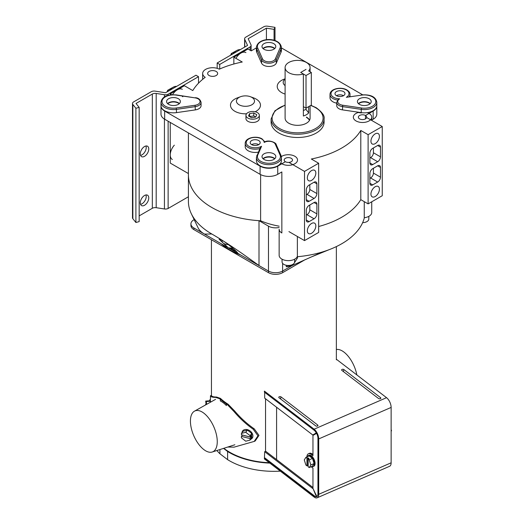 <?xml version="1.0" encoding="UTF-8"?>
<svg xmlns="http://www.w3.org/2000/svg" width="524" height="524" viewBox="0 0 524 524"><rect width="100%" height="100%" fill="white"/><g stroke="black" fill="none" stroke-linecap="round" stroke-linejoin="round"><path stroke-width="0.79" d="M305.289 259.577L282.613 272.67A9.995 5.771 180 0 1 268.478 272.67L193.854 229.584A9.995 5.771 180 0 1 190.926 225.503L190.926 223.872A9.995 5.771 0 0 0 193.854 227.953L193.854 229.584M268.478 272.67L268.478 271.039A9.995 5.771 0 0 0 282.613 271.039L292.392 265.386L282.613 271.039L282.613 272.67M279.141 226.172A62.461 36.064 180 0 1 260.618 220.787A79.949 46.158 180 0 1 188.404 174.839A79.949 46.158 0 0 0 211.82 207.484A79.949 46.158 0 0 0 259 220.683L268.478 226.158L268.478 271.039L193.854 227.953M194.194 219.595L193.854 219.792A9.995 5.771 0 0 0 190.926 223.872M282.056 259.21L282.056 261.856A6.275 3.622 0 0 0 283.897 264.417A6.275 3.622 0 0 0 290.735 265.203A6.275 3.622 0 0 0 294.612 261.856L294.612 259.21M362.641 222.641A6.275 3.622 0 0 0 368.811 219.019L368.811 216.366M361.521 95.126L346.331 97.32A8.993 5.194 0 0 0 346.351 89.964A8.993 5.194 0 0 0 333.631 89.964A8.993 5.194 0 0 0 333.631 97.307A8.993 5.194 0 0 0 339.696 98.826A6.596 3.806 0 0 0 339.663 104.23A6.596 3.806 0 0 0 342.703 105.226L361.481 107.99A11.495 6.635 0 0 0 375.813 101.571A11.495 6.635 0 0 0 361.521 95.126L346.331 97.32M336.736 102.357L336.736 105.619A7.598 4.382 0 0 0 338.956 108.717A7.598 4.382 0 0 0 342.454 109.87L361.233 112.627L361.233 109.365L342.454 106.601A7.598 4.382 180 0 1 338.956 105.455A7.598 4.382 180 0 1 336.736 102.357L338.17 99.501L339.696 98.826M359.444 104.374A6.897 3.982 180 0 1 357.42 101.558A6.897 3.982 180 0 1 361.678 97.883A6.897 3.982 180 0 1 369.191 98.748A6.897 3.982 180 0 1 371.215 101.558A6.897 3.982 180 0 1 366.957 105.239A6.897 3.982 180 0 1 359.444 104.374M358.396 103.601A6.897 3.982 180 0 1 369.191 102.828A6.897 3.982 180 0 1 370.239 103.601M343.528 91.595A4.998 2.882 0 0 0 338.078 90.973A4.998 2.882 0 0 0 334.993 93.639A4.998 2.882 0 0 0 336.46 95.676A4.998 2.882 0 0 0 341.903 96.305A4.998 2.882 0 0 0 344.989 93.639A4.998 2.882 0 0 0 343.528 91.595M343.528 95.676A4.998 2.882 0 0 0 336.46 95.676M337.62 100.058A9.995 5.771 180 0 1 332.923 98.532A9.995 5.771 180 0 1 330.002 94.451L330.002 97.719A9.995 5.771 0 0 0 332.923 101.8A9.995 5.771 0 0 0 336.736 103.169M361.233 112.627A12.491 7.212 0 0 0 376.808 105.638L376.808 102.377A12.491 7.212 180 0 1 361.233 109.365L361.481 107.99M256.799 155.7A1.002 0.793 23.5 0 1 257.769 155.025A11.495 6.635 0 0 0 260.788 161.333A11.495 6.635 0 0 0 274.602 162.407A11.495 6.635 0 0 0 280.052 154.999L275.27 144.159A6.596 3.806 0 0 0 270.6 141.428A6.596 3.806 0 0 0 264.181 142.423L264.947 142.161M273.79 153.827A6.897 3.982 0 0 0 266.277 152.962A6.897 3.982 0 0 0 262.02 156.643A6.897 3.982 0 0 0 264.037 159.453A6.897 3.982 0 0 0 271.556 160.318A6.897 3.982 0 0 0 275.814 156.643A6.897 3.982 0 0 0 273.79 153.827M274.838 158.68A6.897 3.982 0 0 0 273.79 157.907A6.897 3.982 0 0 0 262.996 158.68M258.725 140.556A4.998 2.882 0 0 0 253.282 139.934A4.998 2.882 0 0 0 250.197 142.6A4.998 2.882 0 0 0 251.658 144.637A4.998 2.882 0 0 0 257.107 145.266A4.998 2.882 0 0 0 260.186 142.6A4.998 2.882 0 0 0 258.725 140.556M258.725 144.637A4.998 2.882 0 0 0 251.658 144.637M259.858 148.515A9.995 5.771 180 0 1 248.127 147.493A9.995 5.771 180 0 1 245.199 143.412L245.199 146.674A9.995 5.771 0 0 0 248.127 150.755A9.995 5.771 0 0 0 258.273 152.163M256.426 157.455L256.426 160.717A12.491 7.212 0 0 0 260.081 165.82A12.491 7.212 0 0 0 273.698 167.385A12.491 7.212 0 0 0 281.408 160.717L281.408 157.455A12.491 7.212 180 0 1 273.698 164.117A12.491 7.212 180 0 1 260.081 162.558A12.491 7.212 180 0 1 256.426 157.455L260.009 148.168M264.181 142.423A8.993 5.194 0 0 0 261.555 138.925A8.993 5.194 0 0 0 248.834 138.925A8.993 5.194 0 0 0 248.834 146.268A8.993 5.194 0 0 0 261.574 146.255L259.93 148.495M178.363 98.728A6.897 3.982 0 0 0 170.844 97.864A6.897 3.982 0 0 0 166.593 101.545A6.897 3.982 0 0 0 168.61 104.361A6.897 3.982 0 0 0 176.123 105.226A6.897 3.982 0 0 0 180.38 101.545A6.897 3.982 0 0 0 178.363 98.728M179.404 103.582A6.897 3.982 0 0 0 178.363 102.809A6.897 3.982 0 0 0 167.562 103.582M160.992 102.363L160.992 105.625A12.491 7.212 0 0 0 164.654 110.728A12.491 7.212 0 0 0 176.523 112.621L195.321 109.902A7.598 4.382 0 0 0 201.072 105.645L201.072 102.383A7.598 4.382 180 0 1 195.321 106.634L176.523 109.359A12.491 7.212 180 0 1 164.654 107.459A12.491 7.212 180 0 1 160.992 102.363C162.054 95.532 169.599 94.418 176.47 94.942L176.326 95.113A11.495 6.635 0 0 0 163.495 98.263A11.495 6.635 0 0 0 165.361 106.234A11.495 6.635 0 0 0 176.28 107.983L195.079 105.258A6.596 3.806 0 0 0 200.07 101.577A6.596 3.806 0 0 0 195.105 97.877L176.326 95.113M182.804 96.724A93.94 54.241 0 0 0 182.804 96.737A12.491 7.212 0 0 0 182.319 96.442L182.804 96.724M264.011 49.282A6.897 3.982 180 0 1 261.993 46.466A6.897 3.982 180 0 1 266.251 42.785A6.897 3.982 180 0 1 273.764 43.649A6.897 3.982 180 0 1 275.781 46.466A6.897 3.982 180 0 1 271.524 50.14A6.897 3.982 180 0 1 264.011 49.282M262.963 48.503A6.897 3.982 180 0 1 273.764 47.73A6.897 3.982 180 0 1 274.812 48.503M276.292 63.149L276.292 59.887A7.598 4.382 180 0 1 270.954 63.05A7.598 4.382 180 0 1 263.552 61.924A7.598 4.382 180 0 1 261.568 59.906L256.78 49.06A12.491 7.212 180 0 1 256.393 47.278C258.005 36.896 279.862 37.008 281.381 47.278L281.381 50.546A12.491 7.212 0 0 1 281.008 52.295L276.292 63.149A7.598 4.382 180 0 1 270.954 66.312A7.598 4.382 180 0 1 263.552 65.186A7.598 4.382 180 0 1 261.568 63.168L261.568 59.906A1.002 0.793 -23.8 0 1 262.537 58.943A6.596 3.806 0 0 0 264.26 60.699A6.596 3.806 0 0 0 270.685 61.675A6.596 3.806 0 0 0 275.323 58.93L280.039 48.077A11.495 6.635 0 0 0 268.864 39.831A11.495 6.635 0 0 0 257.749 48.103L262.537 58.943M256.393 47.278L256.393 50.546A12.491 7.212 0 0 0 256.78 52.328L261.568 63.168M285.102 78.816L284.152 79.163A14.993 8.653 0 0 0 281.624 92.578A14.993 8.653 0 0 0 285.102 94.071M285.102 79.163A9.039 5.214 0 0 0 285.102 85.589M239.088 104.774A9.039 5.214 0 0 0 251.867 104.774A9.039 5.214 0 0 0 251.867 97.398A9.039 5.214 0 0 0 250.341 96.691A9.039 5.214 0 0 0 240.614 96.691A9.039 5.214 0 0 0 239.088 104.774M240.614 96.691L237.405 97.87A14.993 8.653 0 0 0 234.876 111.285A14.993 8.653 0 0 0 246.509 113.8M255.175 111.763A14.993 8.653 0 0 0 256.079 99.043A14.993 8.653 0 0 0 253.551 97.87L250.341 96.691M278.866 133.011A26.482 15.288 0 0 0 307.726 136.325A26.482 15.288 0 0 0 324.074 122.197L324.074 118.935A26.482 15.288 180 0 1 307.726 133.057A26.482 15.288 180 0 1 278.866 129.742A26.482 15.288 180 0 1 271.111 118.935L271.111 122.197A26.482 15.288 0 0 0 278.866 133.011M303.37 106.627L306.016 108.16L311.322 105.095L311.322 72.456L308.669 70.923A12.491 7.212 0 0 0 310.084 67.589A12.491 7.212 0 0 0 306.429 62.494A12.491 7.212 0 0 0 292.811 60.928A12.491 7.212 0 0 0 285.102 67.589L285.102 118.116A12.491 7.212 0 0 0 288.757 123.219A12.491 7.212 0 0 0 302.374 124.784A12.491 7.212 0 0 0 310.084 118.116L310.084 105.809M309.573 120.16A12.491 7.212 0 0 0 306.429 117.094M311.322 72.456L306.016 75.515L306.016 109.411L308.669 112.948L308.669 106.627M285.102 67.589A12.491 7.212 0 0 0 288.757 72.692A12.491 7.212 0 0 0 303.37 73.989L300.717 72.456L306.016 69.391L300.717 72.456L306.016 75.515M311.741 466.465A5.993 2.948 -113.5 0 0 313.221 466.53L313.856 466.249A5.993 2.948 -113.5 0 0 315.075 463.517A5.993 2.948 -113.5 0 0 312.946 457.426A5.993 2.948 -113.5 0 0 309.075 455.251L308.433 455.533A5.993 2.948 -113.5 0 0 307.47 456.659M311.151 466.72A7.624 3.747 -113.5 0 0 311.466 466.976L312.966 468.129L312.966 488.427L315.304 493.392C317.275 496.673 316.424 497.178 315.114 493.503L312.979 488.447M312.776 488.538L264.679 451.688L264.404 458.945L314.112 497.034A7.624 3.747 66.5 0 0 317.158 497.8L389.587 466.288A7.624 3.747 66.5 0 0 391.133 462.81L391.133 407.423A7.624 3.747 -113.5 0 0 386.548 397.683L336.834 359.595M341.871 370.409L378.583 398.535A1.251 0.721 0 0 0 379.861 398.803A1.251 0.721 0 0 0 380.81 398.24A1.251 0.721 0 0 0 380.581 397.67L343.868 369.544A1.251 0.721 180 0 0 342.362 369.315A1.251 0.721 180 0 0 341.641 370.114A1.251 0.721 180 0 0 341.871 370.409M264.404 457.924L314.112 496.012A6.373 3.131 66.5 0 0 316.66 496.654A6.373 3.131 66.5 0 0 317.95 493.746L317.95 438.359A6.373 3.131 -113.5 0 0 314.112 430.217L264.404 392.129L264.404 391.107L314.112 429.195L386.548 397.683M281.015 396.884L317.727 425.016A1.251 0.721 180 0 1 317.957 425.586A1.251 0.721 180 0 1 317.013 426.15A1.251 0.721 180 0 1 315.73 425.881L279.017 397.755A1.251 0.721 0 0 1 278.788 397.454A1.251 0.721 0 0 1 279.508 396.661A1.251 0.721 0 0 1 281.015 396.884L280.537 398.915M316.791 496.588A6.373 3.131 66.5 0 1 314.393 495.894L264.679 457.806M316.548 433.269L315.304 433.996C316.882 432.896 316.817 432.765 315.114 433.597L312.776 434.979L264.679 398.129L264.679 392.345M316.319 432.857L315.854 432.962M316.319 433.564L312.966 435.379L312.966 455.677L311.466 454.531A7.624 3.747 -113.5 0 0 308.426 453.764A7.624 3.747 -113.5 0 0 306.887 456.915M315.304 493.392C317.275 496.673 316.424 497.178 315.114 493.503L315.317 493.411M264.679 451.688L265.675 451.249L312.966 487.484M311.466 454.531L312.461 454.092A7.624 3.747 -113.5 0 0 309.422 453.326L308.426 453.764M312.461 454.092L312.966 454.478M316.332 432.876L312.776 434.979M315.114 433.597L316.116 433.165M317.158 497.8A7.624 3.747 66.5 0 0 318.703 494.322L318.703 438.935A7.624 3.747 -113.5 0 0 314.112 429.195M276.587 407.253L276.587 459.607M265.537 398.79L265.537 451.308M309.199 459.856L308.158 459.057L308.158 466.773L309.199 467.572L310.837 464.971L309.199 459.856L312.468 458.428L309.186 455.913L305.911 457.334L304.267 459.934L305.911 465.057L306.953 465.856L308.158 465.672M310.837 464.971L314.112 463.55L312.468 458.428M308.158 459.057L309.075 458.657L307.87 457.734L306.953 458.133L305.911 457.334M309.199 467.572L312.468 466.15L314.112 463.55M307.87 457.734L307.87 465.456M306.953 458.133L306.953 465.856M313.221 466.53A5.993 2.948 -113.5 0 0 314.433 463.792A5.993 2.948 -113.5 0 0 312.311 457.701A5.993 2.948 -113.5 0 0 308.433 455.533M221.187 243.732A62.461 36.064 0 0 0 224.01 246.084A62.461 36.064 0 0 0 240.372 254.808M223.814 448.302A62.461 36.064 0 0 0 224.01 448.452A62.461 36.064 0 0 0 269.323 462.718M280.32 471.142A63.083 36.425 0 0 1 227.613 459.659L219.929 453.771L219.929 449.546M216.89 450.522A63.083 36.425 0 0 0 219.929 453.771M229.99 247.963A59.965 34.617 0 0 0 236.18 251.297M227.613 459.659L227.613 451.498L223.545 448.387M227.613 451.498A63.083 36.425 0 0 0 269.821 463.098M336.356 349.515A22.296 10.958 66.5 0 1 356.851 374.935M190.422 421.093A22.296 10.958 66.5 0 1 194.463 411.17A22.296 10.958 66.5 0 1 209.05 418.578A22.296 10.958 66.5 0 1 217.263 441.653A22.296 10.958 66.5 0 1 212.233 452.016A22.296 10.958 66.5 0 1 198.033 443.337A22.296 10.958 66.5 0 1 190.422 421.093M210.432 399.694L210.471 395.849C210.779 396.878 212.528 397.389 215.705 397.382L219.648 398.731L220.447 398.378A62.461 36.064 0 0 0 228.15 404.273L227.344 404.62L233.999 411.543C239.796 418.394 246.214 424.302 253.256 429.254L257.952 435.83L254.192 441.424L233.999 447.169L227.744 447.044M228.15 404.273L234.817 411.189C240.66 418.047 247.125 423.929 254.219 428.835L258.974 435.385L255.175 440.998L254.192 441.424M215.705 397.382L216.53 397.028L220.447 398.378M216.53 397.028C213.366 397.022 211.67 396.491 211.447 395.424L211.427 239.73M219.648 398.731A63.463 36.641 0 0 0 220.342 399.373L220.342 400.965A24.484 12.032 66.5 0 1 226.401 405.589L226.401 404.017A63.463 36.641 0 0 0 227.344 404.62M220.342 399.373L226.401 404.017M206.168 404.613L205.683 401.083L209.797 400.775L210.524 402.17M205.683 401.083L206.299 401.561L210.412 401.253M205.683 404.882L206.05 404.096M206.299 401.561L206.646 404.345M205.834 404.797L205.683 404.122M209.679 400.781A5.993 0.635 85.7 0 1 209.96 399.727A5.993 0.635 85.7 0 1 210.648 402.098M241.426 433.407L243.11 431.219L247.433 430.099L245.743 432.287L241.426 433.407L241.426 434.756L250.066 436.97L251.081 435.654L251.081 437.285L242.442 435.071L241.426 436.387L241.426 437.861L245.743 441.201L250.066 440.081L250.066 438.601L251.081 437.285M250.066 436.97L250.066 435.621L251.749 433.433L247.433 430.099M250.066 440.081L251.749 437.894L251.749 433.433M250.066 435.621L245.743 432.287M250.066 438.601L241.426 436.387M250.623 439.354A5.993 4.474 -142.4 0 0 252.182 438.215A5.993 4.474 -142.4 0 0 252.909 435.961A5.993 4.474 -142.4 0 0 248.841 430.184A5.993 4.474 -142.4 0 0 242.678 430.898A5.993 4.474 -142.4 0 0 241.977 432.693M391.133 429.536L391.507 430.708L391.133 431.304M391.507 430.708L391.133 430.872M222.045 240.274L222.045 240.942A6.275 3.622 0 0 0 223.879 243.503A6.275 3.622 0 0 0 228.307 244.564M160.999 105.789A12.491 7.212 0 0 0 160.992 105.953A12.491 7.212 0 0 0 164.654 111.049L260.081 166.147A12.491 7.212 0 0 0 277.746 166.147L285.403 161.726A4.166 2.404 180 0 1 285.39 161.72A4.166 2.404 180 0 1 284.447 160.875A0.747 0.432 0 0 1 284.303 160.626A4.166 2.404 180 0 1 284.172 160.017A4.166 2.404 180 0 1 286.739 157.796A4.166 2.404 180 0 1 291.279 158.32A4.166 2.404 180 0 1 292.497 160.017A4.166 2.404 180 0 1 289.929 162.237A4.166 2.404 180 0 1 285.39 161.72A4.166 2.404 180 0 1 284.172 160.017A4.166 2.404 180 0 1 286.739 157.796A4.166 2.404 180 0 1 291.279 158.32A4.166 2.404 180 0 1 292.497 160.017A4.166 2.404 180 0 1 288.927 162.401L304.516 171.4L304.516 240.601L288.927 231.595M280.753 163.023A9.196 5.306 0 0 0 281.833 163.77A9.196 5.306 0 0 0 291.855 164.922A9.196 5.306 0 0 0 297.527 160.017A9.196 5.306 0 0 0 294.835 156.263A9.196 5.306 0 0 0 281.329 156.584M277.746 166.147L277.746 174.309L281.846 171.938L281.846 232.977A9.196 5.306 180 0 1 279.141 229.217L279.141 255.326A9.196 5.306 0 0 0 281.833 259.085A9.196 5.306 0 0 0 291.043 260.402A9.196 5.306 0 0 0 297.37 256.315M382.251 126.52L368.117 134.681L368.117 203.882L382.251 195.721L382.251 126.52L366.656 117.52A4.166 2.404 180 0 1 363.853 119.459A4.166 2.404 180 0 1 359.588 118.883A4.166 2.404 180 0 1 358.37 117.18A4.166 2.404 180 0 1 360.944 114.959A4.166 2.404 180 0 1 365.483 115.477A4.166 2.404 180 0 1 366.702 117.18A4.166 2.404 180 0 1 364.128 119.4A4.166 2.404 180 0 1 359.588 118.883A4.166 2.404 180 0 1 358.37 117.18A4.166 2.404 180 0 1 360.944 114.959A4.166 2.404 180 0 1 365.483 115.477L365.497 118.869M358.94 112.293A9.196 5.306 0 0 0 353.34 117.18A9.196 5.306 0 0 0 356.032 120.933A9.196 5.306 0 0 0 366.053 122.085A9.196 5.306 0 0 0 371.732 117.18A9.196 5.306 0 0 0 369.04 113.426A9.196 5.306 0 0 0 367.311 112.64M364.252 217.702A9.196 5.306 0 0 0 371.732 212.489L371.732 201.792M216.183 71.441A4.998 2.882 0 0 0 210.74 70.819A4.998 2.882 0 0 0 207.655 73.484A4.998 2.882 0 0 0 209.115 75.522A4.998 2.882 0 0 0 214.565 76.15A4.998 2.882 0 0 0 217.65 73.484A4.998 2.882 0 0 0 216.183 71.441M365.483 115.477A4.166 2.404 180 0 1 365.497 115.49L373.154 111.068A12.491 7.212 0 0 0 376.808 105.966A12.491 7.212 0 0 0 376.808 105.802M370.946 194.09A5.993 3.465 120 0 0 372.191 196.834A5.993 3.465 120 0 0 376.808 195.229A5.993 3.465 120 0 0 379.428 189.19A5.993 3.465 120 0 0 378.184 186.446A5.993 3.465 120 0 0 373.566 188.051A5.993 3.465 120 0 0 370.946 194.09M370.946 141.211A5.993 3.465 120 0 0 372.191 143.956A5.993 3.465 120 0 0 376.808 142.351A5.993 3.465 120 0 0 379.428 136.312A5.993 3.465 120 0 0 378.184 133.568A5.993 3.465 120 0 0 373.566 135.179A5.993 3.465 120 0 0 370.946 141.211M307.346 230.809A5.993 3.465 120 0 0 308.584 233.553A5.993 3.465 120 0 0 313.208 231.949A5.993 3.465 120 0 0 315.828 225.91A5.993 3.465 120 0 0 314.583 223.165A5.993 3.465 120 0 0 309.959 224.77A5.993 3.465 120 0 0 307.346 230.809M307.346 177.931A5.993 3.465 120 0 0 308.584 180.675A5.993 3.465 120 0 0 313.208 179.07A5.993 3.465 120 0 0 315.828 173.031A5.993 3.465 120 0 0 314.583 170.287A5.993 3.465 120 0 0 309.959 171.898A5.993 3.465 120 0 0 307.346 177.931M309.488 120.323A12.491 7.212 0 0 0 306.429 117.422M263.146 48.666A6.897 3.982 180 0 1 273.764 48.057A6.897 3.982 180 0 1 274.628 48.666M179.228 103.745A6.897 3.982 0 0 0 178.363 103.136A6.897 3.982 0 0 0 167.739 103.745M358.573 103.765A6.897 3.982 180 0 1 369.191 103.149A6.897 3.982 180 0 1 370.062 103.765M274.661 158.844A6.897 3.982 0 0 0 273.79 158.235A6.897 3.982 0 0 0 263.172 158.844M368.117 203.882L360.794 199.651A79.949 46.158 0 0 1 318.651 226.512A79.949 46.158 0 0 0 360.794 199.651L360.794 130.456A79.949 46.158 0 0 1 311.328 159.014L318.651 163.239L304.516 171.4M318.651 163.239L318.651 232.44L304.516 240.601M188.404 173.562L170.248 163.082L170.248 122.439M376.808 105.966L376.808 114.127A12.491 7.212 180 0 1 373.154 119.23L371.732 120.048M358.606 112.378A12.491 7.212 0 0 0 361.233 112.955L358.174 112.509A9.196 5.306 0 0 1 358.606 112.378M362.654 94.811L281.381 47.887M171.826 94.792L170.248 93.881L184.383 85.72L192.786 90.573A79.949 46.158 0 0 1 205.212 77.336A9.995 5.771 0 0 1 202.657 73.484A9.995 5.771 0 0 1 208.578 68.212A9.995 5.771 0 0 1 219.32 69.188A79.949 46.158 0 0 1 242.252 62.015L233.848 57.162L247.983 49.001L251.219 50.874L256.393 47.887M368.117 134.681L360.794 130.456M277.746 174.309A12.491 7.212 180 0 1 260.081 174.309L164.654 119.21A12.491 7.212 180 0 1 160.992 114.114L160.992 105.953M309.114 221.626A3.995 2.306 -60 0 1 307.11 221.822A3.995 2.306 -60 0 1 306.285 219.995L309.114 221.626L314.059 218.77L306.992 214.689A3.995 2.306 120 0 0 309.815 209.797L309.815 204.982M314.059 202.533A3.995 2.306 -60 0 1 316.057 202.336A3.995 2.306 -60 0 1 316.882 204.163L314.059 202.533L309.114 205.388A3.995 2.306 -60 0 0 306.285 210.288L306.285 219.995M309.815 209.797L316.882 213.877L316.882 204.163M316.882 213.877A3.995 2.306 -60 0 1 314.059 218.77M314.059 182.214A3.995 2.306 -60 0 1 316.057 182.018A3.995 2.306 -60 0 1 316.882 183.845L314.059 182.214L309.114 185.07A3.995 2.306 -60 0 0 306.285 189.963L306.285 199.677L309.114 201.308L314.059 198.452L306.992 194.371A3.995 2.306 120 0 0 309.815 189.478L309.815 184.664M309.815 189.478L316.882 193.559L316.882 183.845M316.882 193.559A3.995 2.306 -60 0 1 314.059 198.452M309.114 201.308A3.995 2.306 -60 0 1 307.11 201.504A3.995 2.306 -60 0 1 306.285 199.677M377.66 165.813A3.995 2.306 -60 0 1 379.658 165.617A3.995 2.306 -60 0 1 380.483 167.444L377.66 165.813L372.715 168.669A3.995 2.306 -60 0 0 369.885 173.562L369.885 183.276L372.715 184.907L377.66 182.051L370.592 177.97A3.995 2.306 120 0 0 373.422 173.077L373.422 168.263M373.422 173.077L380.483 177.158L380.483 167.444M380.483 177.158A3.995 2.306 -60 0 1 377.66 182.051M372.715 184.907A3.995 2.306 -60 0 1 370.717 185.103A3.995 2.306 -60 0 1 369.885 183.276M377.66 145.495A3.995 2.306 -60 0 1 379.658 145.299A3.995 2.306 -60 0 1 380.483 147.126L377.66 145.495L372.715 148.351A3.995 2.306 -60 0 0 369.885 153.244L369.885 162.957L372.715 164.588L377.66 161.733L370.592 157.652A3.995 2.306 120 0 0 373.422 152.759L373.422 147.945M373.422 152.759L380.483 156.84L380.483 147.126M380.483 156.84A3.995 2.306 -60 0 1 377.66 161.733M372.715 164.588A3.995 2.306 -60 0 1 370.717 164.785A3.995 2.306 -60 0 1 369.885 162.957M233.848 57.162L233.848 64.007M170.248 93.881L170.248 94.982M306.285 194.784L306.992 194.371M369.885 158.058L370.592 157.652M306.285 215.102L306.992 214.689M369.885 178.383L370.592 177.97M260.618 174.597L260.618 220.787M172.317 159.493A9.995 5.771 -60 0 1 170.248 154.921A9.995 5.771 -60 0 1 174.335 145.168A9.995 5.771 -60 0 0 170.248 154.921A9.995 5.771 -60 0 0 172.317 159.493M145.967 194.948A5.993 3.465 -60 0 1 146.222 196.474A5.993 3.465 -60 0 1 140.537 204.353M148.764 197.941A5.993 3.465 -60 0 1 146.15 203.974A5.993 3.465 -60 0 1 141.526 205.578A5.993 3.465 -60 0 1 140.288 202.834A5.993 3.465 -60 0 1 142.901 196.801A5.993 3.465 -60 0 1 147.526 195.197A5.993 3.465 -60 0 1 148.764 197.941M145.967 145.993A5.993 3.465 -60 0 1 146.222 147.513A5.993 3.465 -60 0 1 140.537 155.392M148.764 148.98A5.993 3.465 -60 0 1 146.15 155.012A5.993 3.465 -60 0 1 141.526 156.617A5.993 3.465 -60 0 1 140.288 153.873A5.993 3.465 -60 0 1 142.901 147.84A5.993 3.465 -60 0 1 147.526 146.235A5.993 3.465 -60 0 1 148.764 148.98M219.72 64.439L250.105 46.898A3.995 2.306 0 0 0 251.114 45.365A3.995 2.306 0 0 0 250.976 44.763L248.16 38.717L266.428 28.172L274.072 29.351L275.002 27.346L267.574 26.2A3.995 2.306 0 0 0 263.716 26.796L245.782 37.152A3.995 2.306 0 0 0 244.61 38.783A3.995 2.306 0 0 0 244.747 39.385L247.557 45.431L217.172 62.972L219.72 64.439L219.72 69.011M135.899 222.497L135.899 108.258L139.161 107.381L139.161 221.619L135.899 222.497L132.867 218.731A3.995 2.306 180 0 1 132.493 217.755L132.493 103.516A3.995 2.306 0 0 0 132.867 104.492L132.867 218.731M139.161 107.381L136.011 103.47L152.327 94.045A3.995 2.306 180 0 1 156.191 93.449L156.191 207.694L164.438 208.971A3.995 2.306 180 0 0 168.132 208.467L188.404 196.762M156.191 207.694A3.995 2.306 0 0 0 152.327 208.29L152.327 94.045M139.161 215.888L152.327 208.29M266.428 39.791L266.428 28.172M274.072 40.322L274.072 29.351M275.002 27.346L275.002 40.603M132.493 103.516A3.995 2.306 0 0 1 133.659 101.885L151.253 91.733A3.995 2.306 0 0 1 155.117 91.13L165.584 92.755L195.969 75.214L198.517 76.681L168.132 94.228A3.995 2.306 0 0 1 164.438 94.726L156.191 93.449M135.899 108.258L132.867 104.492M198.517 83.178L198.517 76.681M217.172 68.336L217.172 62.972M172.514 94.746A9.995 5.771 -60 0 1 182.313 89.309A9.995 5.771 -60 0 0 172.514 94.746M235.918 58.361A9.995 5.771 -60 0 1 245.913 52.59A9.995 5.771 -60 0 0 235.918 58.361M168.132 208.467L168.132 121.221M168.132 95.447L168.132 94.228M250.105 50.225L250.105 46.898M230.658 55.184L231.3 53.533L232.407 54.175M231.3 53.533L236.507 50.651M167.058 91.903L167.7 90.252L168.807 90.894M167.7 90.252L172.907 87.37M169.376 90.567A9.995 5.771 -60 0 1 176.634 86.375M232.977 53.848A9.995 5.771 -60 0 1 240.234 49.656M308.669 112.948A12.491 7.212 180 0 1 303.37 116.007L303.37 73.989M303.37 110.472L306.016 109.411M237.51 253.138A9.196 5.306 180 0 1 237.51 253.157C239.141 253.131 225.7 241.977 221.816 240.143L219.124 239.265L228.359 247.872A9.196 5.306 180 0 1 233.553 248.815M259 220.683L259 265.504L242.822 253.989C231.005 245.789 220.676 239.127 211.82 234.005A79.949 46.158 0 0 1 191.45 213.982L197.948 227.514A24.982 14.423 0 0 0 204.452 234.071L228.359 247.872M188.404 132.926L188.404 201.36A79.949 46.158 0 0 0 191.45 213.982M297.37 236.475L297.37 256.727C306.278 255.928 314.721 254.31 322.692 251.88L291.691 265.727L286.268 266.795L290.106 265.334M294.396 262.806L297.527 257.9L297.37 256.727M268.478 226.158A9.995 5.771 0 0 0 279.141 227.462M237.51 253.157L268.478 271.039A9.995 5.771 0 0 0 282.613 271.039L282.613 263.343M322.692 251.88A79.949 46.158 0 0 0 329.026 249.719A79.949 46.158 0 0 0 355.855 232.735A79.949 46.158 0 0 0 364.252 218.115L364.252 201.648M286.268 266.795L286.268 265.282M259 265.504L242.822 253.989M204.452 234.071L211.82 234.005M247.911 118.077A6.694 3.865 0 0 0 255.208 118.915A6.694 3.865 0 0 0 259.341 115.346A6.694 3.865 0 0 0 257.382 112.608A6.694 3.865 0 0 0 250.086 111.769A6.694 3.865 0 0 0 245.953 115.346A6.694 3.865 0 0 0 247.911 118.077M245.953 115.346L245.953 118.607A6.694 3.865 0 0 0 247.911 121.339A6.694 3.865 0 0 0 255.208 122.177A6.694 3.865 0 0 0 259.341 118.607L259.341 115.346M253.76 112.948L249.614 113.59L248.5 115.987L251.54 117.736L255.686 117.094L256.793 114.704L253.76 112.948L253.76 115.889L249.575 116.603M249.614 113.59L249.614 116.531M255.719 117.016L253.76 115.889M349.986 96.599L349.986 94.451A9.995 5.771 180 0 1 349.187 96.717M342.454 109.87L342.703 105.226M275.27 144.159A1.002 0.793 -23.8 0 1 276.181 144.572L280.969 155.412A1.002 0.793 156.2 0 1 281.021 155.674A12.491 7.212 180 0 1 281.408 157.455L280.969 155.412A1.002 0.793 156.2 0 0 280.052 154.999M261.574 146.255L257.769 155.025M195.321 109.902L195.079 105.258M176.523 112.621L176.28 107.983M195.105 97.877L176.47 94.942M256.78 52.328L256.78 49.06A1.002 0.793 -23.8 0 1 257.749 48.103M281.381 47.278A12.491 7.212 180 0 1 281.008 49.033L276.292 59.887A1.002 0.793 23.5 0 0 275.323 58.93M281.008 52.295L281.008 49.033A1.002 0.793 23.5 0 0 280.039 48.077M285.102 105.291A25.486 14.711 0 0 0 279.574 128.524A25.486 14.711 0 0 0 315.612 128.524A25.486 14.711 0 0 0 315.612 107.715A25.486 14.711 0 0 0 310.653 105.481M318.703 494.322L391.133 462.81M318.703 438.935L391.133 407.423M343.39 371.575L343.868 369.544M380.345 398.672L380.581 397.67M317.492 426.019L317.727 425.016M233.999 411.543L234.817 411.189M253.256 429.254L254.219 428.835M210.471 395.849L211.447 395.424M373.154 111.068L373.154 119.23M260.081 166.147L260.081 174.309M164.654 111.049L164.654 119.21M244.747 39.385L244.747 47.055M164.438 208.971L164.438 119.086M164.438 97.058L164.438 94.726M349.986 94.451C350.098 92.886 349.056 91.373 346.855 89.918C341.216 86.499 329.996 88.608 330.002 94.451M376.808 102.377C375.747 95.565 368.241 94.444 361.383 94.949M245.199 143.412C245.193 137.57 256.413 135.454 262.052 138.873L264.921 141.971M276.181 144.572C276.482 142.908 269.139 139.469 264.705 141.873M201.072 102.383C200.207 99.377 198.268 97.818 195.249 97.706M324.074 118.935C324.847 115.896 322.195 112.136 316.11 107.662L310.915 105.331M285.102 105.062L274.943 110.741L271.111 118.935M336.356 246.588L336.356 359.805M194.463 411.17L215.574 399.34M212.233 452.016L234.876 444.758M210.438 395.771L211.427 395.338M242.678 430.898L243.188 430.237M252.182 438.215L252.686 437.553M371.732 117.18L371.732 120.448M202.657 73.484L202.657 79.34M251.114 50.808L251.114 45.365M244.61 38.783L244.61 47.134M310.084 67.589L310.084 71.742M329.026 249.719L309.769 257.592"/></g></svg>
